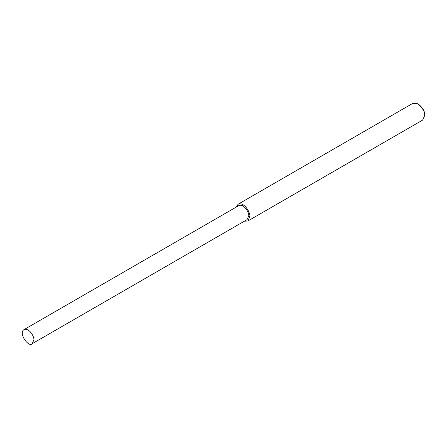 <?xml version="1.0" encoding="UTF-8"?>
<svg xmlns="http://www.w3.org/2000/svg" width="447" height="447" viewBox="0 0 447 447"><rect width="100%" height="100%" fill="white"/><g stroke="black" fill="none" stroke-linecap="round" stroke-linejoin="round"><path stroke-width="0.67" d="M244.408 221.187L247.811 221.008L422.644 120.075L424.65 115.633L424.65 114.845C424.846 111.331 422.789 107.772 418.481 104.157L417.794 103.76L412.944 103.279L238.117 204.218L236.262 207.078M424.65 115.633C424.868 111.733 422.583 107.777 417.794 103.76M247.811 221.008L249.823 216.572C250.728 213.169 244.313 201.608 238.117 204.218M32.167 343.721L247.035 219.667L248.722 215.94C249.482 213.079 244.096 203.368 238.894 205.559L24.021 329.612C18.048 333.417 29.061 347.934 32.167 343.721L33.855 339.994C34.615 337.133 29.228 327.422 24.021 329.612M248.722 215.94L249.823 216.572"/></g></svg>
